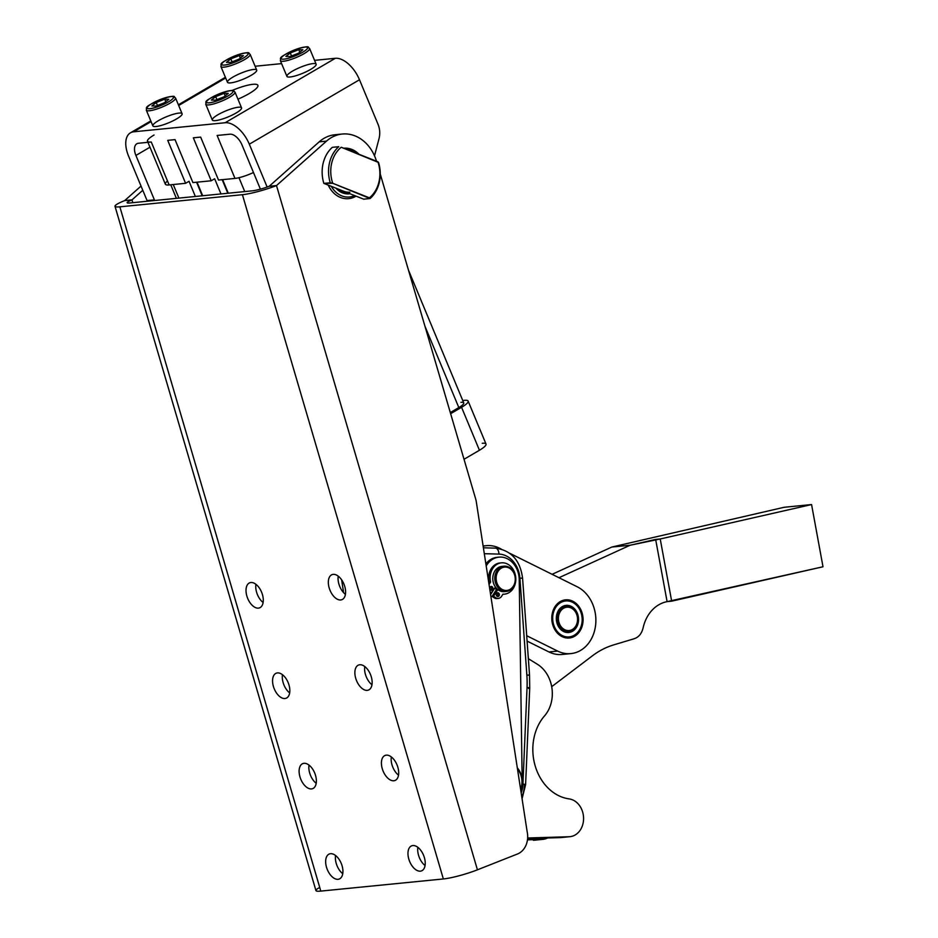 <?xml version="1.0" encoding="UTF-8"?>
<svg xmlns="http://www.w3.org/2000/svg" width="938" height="938" viewBox="0 0 938 938"><rect width="100%" height="100%" fill="white"/><g stroke="black" fill="none" stroke-linecap="round" stroke-linejoin="round"><path stroke-width="1.41" d="M287.567 58.484A14.258 2.896 157.4 0 1 287.989 52.903A14.258 2.896 157.4 0 1 307.582 47.932A14.258 2.896 157.4 0 1 287.567 58.484A14.258 2.896 -22.6 0 0 307.582 47.932A14.258 2.896 -22.6 0 0 287.989 52.903A14.258 2.896 -22.6 0 0 287.567 58.484M287.403 60.513A15.84 3.224 -22.6 0 0 302.728 54.416A15.84 3.224 -22.6 0 0 309.599 48.448A15.84 3.224 157.4 0 1 302.728 54.416A15.84 3.224 157.4 0 1 287.403 60.513A15.84 3.224 157.4 0 1 280.356 60.63A15.84 3.224 -22.6 0 0 287.403 60.513M293.957 76.271A15.84 3.224 -22.6 0 0 309.282 70.174A15.84 3.224 -22.6 0 0 316.153 64.206L309.599 48.448C307.078 47.346 311.803 45.083 297.205 48.893C275.221 58.508 281.728 57.816 280.356 60.63L286.911 76.377A15.84 3.224 -22.6 0 0 293.957 76.271A15.84 3.224 157.4 0 1 294.426 70.069A15.84 3.224 157.4 0 1 316.2 64.546A15.84 3.224 157.4 0 1 293.957 76.271M290.006 56.561L285.902 56.432L290.276 52.974L298.753 49.655L302.845 49.784L298.483 53.243L290.006 56.561L298.483 53.243L302.845 49.784L298.753 49.655L299.808 52.188L298.753 49.655L290.276 52.974L291.519 55.963L290.276 52.974L285.902 56.432L290.006 56.561M212.961 102.125A14.258 2.896 157.4 0 1 213.383 96.532A14.258 2.896 157.4 0 1 232.987 91.561A14.258 2.896 157.4 0 1 212.961 102.125A14.258 2.896 -22.6 0 0 232.987 91.561A14.258 2.896 -22.6 0 0 213.383 96.532A14.258 2.896 -22.6 0 0 212.961 102.125M212.797 104.153A15.84 3.224 -22.6 0 0 228.122 98.056A15.84 3.224 -22.6 0 0 234.992 92.088A15.84 3.224 157.4 0 1 228.122 98.056A15.84 3.224 157.4 0 1 212.797 104.153A15.84 3.224 157.4 0 1 205.75 104.259A15.84 3.224 -22.6 0 0 212.797 104.153M219.351 119.9A15.84 3.224 -22.6 0 0 234.676 113.803A15.84 3.224 -22.6 0 0 241.547 107.835L234.992 92.088C232.472 90.974 237.208 88.711 222.611 92.522C200.626 102.136 207.134 101.445 205.75 104.259L212.305 120.005A15.84 3.224 -22.6 0 0 219.351 119.9A15.84 3.224 157.4 0 1 219.832 113.697A15.84 3.224 157.4 0 1 241.605 108.175A15.84 3.224 157.4 0 1 219.351 119.9M215.4 100.19L211.308 100.061L215.681 96.614L224.147 93.296L228.251 93.425L223.877 96.872L215.4 100.19L223.877 96.872L228.251 93.425L224.147 93.296L225.202 95.828L224.147 93.296L215.681 96.614L216.924 99.592L215.681 96.614L211.308 100.061L215.4 100.19M535.117 840.096A19.006 15.477 -95.7 0 1 533.405 840.272L542.094 839.404L527.473 839.85L542.094 839.404L533.405 840.272A19.006 15.477 84.3 0 0 534.261 840.214L542.95 839.358A19.006 15.477 -95.7 0 1 542.094 839.404A19.006 15.477 84.3 0 0 547.558 837.986A19.006 15.477 -95.7 0 1 542.95 839.358M490.82 590.084A1.899 1.548 84.3 0 0 490.492 586.754A1.899 1.548 -95.7 0 1 490.82 590.084M519.23 579.719L522.149 778.986L519.23 579.719A22.172 18.057 84.3 0 0 506.332 558.286A22.172 18.057 84.3 0 0 486.201 565.966A22.172 18.057 -95.7 0 1 498.946 557.149A22.172 18.057 -95.7 0 1 519.23 579.719M498.946 557.149L497.117 557.324A22.172 18.057 84.3 0 0 485.884 563.879A22.172 18.057 -95.7 0 1 498.031 557.266M521.798 787.088A22.172 18.057 -95.7 0 1 520.848 790.781A22.172 18.057 84.3 0 0 521.798 787.088M522.067 798.719L525.597 784.719A6.332 0.633 -177.6 0 0 522.923 784.086A6.332 0.633 2.4 0 1 525.597 784.719A6.332 0.633 2.4 0 1 524.436 785.036A31.681 25.795 -95.7 0 1 521.833 797.171M522.923 784.086A25.338 20.636 -95.7 0 1 521.176 792.938A25.338 20.636 84.3 0 0 522.923 784.086L527.05 687.472L522.923 784.086M525.597 784.719L529.712 688.105A6.332 0.633 -177.6 0 0 527.05 687.472A6.332 0.633 2.4 0 1 529.712 688.105A6.332 0.633 2.4 0 1 528.551 688.422M529.712 688.105L529.524 675.032L526.863 675.125A88.7 72.238 -95.7 0 1 527.05 687.472A88.7 72.238 84.3 0 0 526.863 675.125L528.364 675.184M529.524 675.032L522.572 578.113L519.91 578.207L526.863 675.125L519.91 578.207L521.411 578.265M495.182 548.132A6.332 3.658 91.6 0 1 495.452 548.132A6.332 3.658 91.6 0 1 498.934 554.1A25.338 20.636 -95.7 0 1 519.91 578.207A25.338 20.636 84.3 0 0 498.934 554.1L484.313 553.69L498.934 554.1A6.332 3.658 -88.4 0 0 495.452 548.132A6.332 3.658 -88.4 0 0 495.182 548.132M633.549 638.93L613.663 644.898A93.929 76.506 84.3 0 0 592.488 655.756A93.929 76.506 -95.7 0 1 613.663 644.898L633.549 638.93C638.438 637.523 641.604 633.9 643.069 628.038A38.012 30.966 -95.7 0 1 666.226 601.833A38.012 30.966 84.3 0 0 643.069 628.038C641.604 633.9 638.438 637.523 633.549 638.93M558.966 577.714L630.137 545.236L611.846 547.042L552.107 574.314L611.846 547.042L630.137 545.236L660.223 538.975L811.569 504.562L784.133 507.282L611.846 547.042L784.133 507.282L811.569 504.562L823.001 566.763L666.226 601.833L667.094 601.633L655.65 539.432L630.137 545.236L558.966 577.714M551.696 686.675L592.488 655.756L551.696 686.675M566.482 653.622A34.847 28.386 -95.7 0 1 548.965 651.957L527.097 641.1L548.965 651.957A34.847 28.386 84.3 0 0 562.179 654.466L570.867 653.61A34.847 28.386 -95.7 0 1 557.653 651.089A34.847 28.386 84.3 0 0 594.153 632.2A34.847 28.386 84.3 0 0 577.198 586.766L509.791 553.303L577.198 586.766A34.847 28.386 -95.7 0 1 595.689 624.309A34.847 28.386 -95.7 0 1 570.867 653.61M671.667 601.176L823.001 566.763L811.569 504.562L660.223 538.975L671.667 601.176L660.223 538.975L655.65 539.432L667.094 601.633L671.667 601.176M526.71 635.73L557.653 651.089L548.965 651.957L557.653 651.089L526.71 635.73M501.044 548.965L499.473 548.179A34.847 28.386 84.3 0 0 483.152 546.197A34.847 28.386 -95.7 0 1 486.259 545.67A34.847 28.386 -95.7 0 1 499.473 548.179L501.044 548.965M552.728 611.635A19.17 15.606 -95.7 0 1 579.438 607.261A19.17 15.606 -95.7 0 1 570.128 637.899A19.17 15.606 -95.7 0 1 552.728 611.635A19.17 15.606 84.3 0 0 569.319 638.004A19.17 15.606 84.3 0 0 582.123 626.232A19.17 15.606 84.3 0 0 565.544 599.863A19.17 15.606 84.3 0 0 552.728 611.635M520.613 789.268A17.423 14.187 84.3 0 0 517.495 769.031A17.423 14.187 -95.7 0 1 520.613 789.268M520.778 790.324A19.006 15.477 84.3 0 0 517.307 767.835A19.006 15.477 -95.7 0 1 520.778 790.324M505.394 591.468A12.675 10.318 -95.7 0 1 498.793 590.26A12.675 10.318 -95.7 0 1 493.013 575.932A12.675 10.318 -95.7 0 1 502.909 566.364M494.783 588.067A12.042 9.802 84.3 0 0 496.483 589.556L497.644 589.451L496.483 589.556A12.042 9.802 -95.7 0 1 494.783 588.067M493.071 575.639A12.042 9.802 84.3 0 0 493.927 584.304A12.042 9.802 -95.7 0 1 493.071 575.639M501.678 589.17A11.725 9.544 84.3 0 0 515.232 578.195A11.725 9.544 84.3 0 0 500.2 568.92A11.725 9.544 84.3 0 0 501.678 589.17A11.725 9.544 -95.7 0 1 500.2 568.92A11.725 9.544 -95.7 0 1 515.232 578.195A11.725 9.544 -95.7 0 1 501.678 589.17M503.905 566.2L501.889 566.4A12.675 10.318 84.3 0 0 492.919 576.53A12.675 10.318 84.3 0 0 498.793 590.26A12.675 10.318 84.3 0 0 504.398 591.62L506.403 591.421A12.675 10.318 -95.7 0 1 500.798 590.061A12.675 10.318 -95.7 0 1 494.936 576.331A12.675 10.318 -95.7 0 1 503.905 566.2A12.675 10.318 -95.7 0 1 515.431 577.796A12.675 10.318 -95.7 0 1 506.403 591.421M500.798 590.061A12.675 10.318 84.3 0 0 515.454 578.207A12.675 10.318 84.3 0 0 499.204 568.182A12.675 10.318 84.3 0 0 500.798 590.061M566.376 630.324A11.725 9.544 84.3 0 0 576.952 615.258A11.725 9.544 84.3 0 0 560.607 611.048A11.725 9.544 84.3 0 0 566.376 630.324A11.725 9.544 -95.7 0 1 560.607 611.048A11.725 9.544 -95.7 0 1 576.952 615.258A11.725 9.544 -95.7 0 1 566.376 630.324M565.696 631.309A12.675 10.318 84.3 0 0 577.128 615.023A12.675 10.318 84.3 0 0 559.47 610.474A12.675 10.318 84.3 0 0 565.696 631.309A12.675 10.318 -95.7 0 1 557.09 618.119A12.675 10.318 -95.7 0 1 566.177 606.323A12.675 10.318 -95.7 0 1 577.702 617.919A12.675 10.318 -95.7 0 1 568.674 631.544A12.675 10.318 -95.7 0 1 565.696 631.309M114.999 206.29A25.338 3.33 163.6 0 1 124.672 200.603A25.338 3.33 -16.4 0 0 119.865 206.829A25.338 3.33 163.6 0 1 114.999 206.29L315.93 890.561A25.338 3.33 -16.4 0 0 320.808 891.1L119.865 206.829L242.414 194.694L119.865 206.829L320.808 891.1L443.357 878.953L242.414 194.694A25.338 3.33 -16.4 0 0 276.499 185.56L477.43 869.819L276.499 185.56A25.338 3.33 163.6 0 1 242.414 194.694L443.357 878.953A25.338 3.33 -16.4 0 0 477.43 869.819L517.483 853.99A19.006 15.477 84.3 0 0 527.144 831.666A19.006 15.477 -95.7 0 1 517.483 853.99L477.43 869.819A25.338 3.33 163.6 0 1 443.357 878.953L320.808 891.1A25.338 3.33 163.6 0 1 319.741 887.465M569.073 836.731L527.66 837.997L569.073 836.731L560.385 837.599L569.073 836.731A19.006 15.477 84.3 0 0 583.577 818.593A19.006 15.477 84.3 0 0 569.167 798.906A19.006 15.477 -95.7 0 1 583.565 818.065A19.006 15.477 -95.7 0 1 569.929 836.684A19.006 15.477 -95.7 0 1 569.073 836.731M562.096 837.423A19.006 15.477 -95.7 0 1 560.385 837.599L527.613 838.595L560.385 837.599A19.006 15.477 84.3 0 0 561.241 837.54L569.929 836.684M544.568 715.846A47.932 39.033 84.3 0 0 535.223 766.018A47.932 39.033 84.3 0 0 569.167 798.906A47.932 39.033 -95.7 0 1 535.223 766.018A47.932 39.033 -95.7 0 1 544.568 715.846A31.681 25.795 84.3 0 0 537.404 664.28A31.681 25.795 -95.7 0 1 544.568 715.846M528.352 658.687L537.404 664.28L528.352 658.687M252.134 190.848A12.675 1.665 -16.4 0 0 269.183 186.275A12.675 1.665 163.6 0 1 252.134 190.848L129.585 202.995A12.675 1.665 163.6 0 1 131.988 199.876A12.675 1.665 -16.4 0 0 127.146 202.714A12.675 1.665 -16.4 0 0 129.585 202.995L252.134 190.848M262.429 594.54A13.46 7.61 68.4 0 1 254.022 606.792A13.46 7.61 68.4 0 1 247.515 584.609A13.46 7.61 68.4 0 1 262.429 594.54A13.46 7.61 -111.6 0 0 249.707 582.791A13.46 7.61 -111.6 0 0 247.573 598.116A13.46 7.61 -111.6 0 0 259.603 607.836A13.46 7.61 -111.6 0 0 262.429 594.54M344.738 586.391A13.46 7.61 68.4 0 1 336.332 598.632A13.46 7.61 68.4 0 1 329.824 576.46A13.46 7.61 68.4 0 1 344.738 586.391A13.46 7.61 -111.6 0 0 332.017 574.642A13.46 7.61 -111.6 0 0 329.883 589.955A13.46 7.61 -111.6 0 0 341.913 599.675A13.46 7.61 -111.6 0 0 344.738 586.391M288.974 684.939A13.46 7.61 68.4 0 1 280.568 697.192A13.46 7.61 68.4 0 1 274.06 675.008A13.46 7.61 68.4 0 1 288.974 684.939A13.46 7.61 -111.6 0 0 276.253 673.191A13.46 7.61 -111.6 0 0 274.119 688.504A13.46 7.61 -111.6 0 0 286.149 698.235A13.46 7.61 -111.6 0 0 288.974 684.939M371.284 676.79A13.46 7.61 68.4 0 1 362.877 689.031A13.46 7.61 68.4 0 1 356.37 666.848A13.46 7.61 68.4 0 1 371.284 676.79A13.46 7.61 -111.6 0 0 358.562 665.03A13.46 7.61 -111.6 0 0 356.428 680.355A13.46 7.61 -111.6 0 0 368.458 690.075A13.46 7.61 -111.6 0 0 371.284 676.79M315.52 775.339A13.46 7.61 68.4 0 1 307.113 787.58A13.46 7.61 68.4 0 1 300.606 765.408A13.46 7.61 68.4 0 1 315.52 775.339A13.46 7.61 -111.6 0 0 302.798 763.591A13.46 7.61 -111.6 0 0 300.664 778.903A13.46 7.61 -111.6 0 0 312.694 788.635A13.46 7.61 -111.6 0 0 315.52 775.339M397.829 767.178A13.46 7.61 68.4 0 1 389.422 779.431A13.46 7.61 68.4 0 1 382.915 757.247A13.46 7.61 68.4 0 1 397.829 767.178A13.46 7.61 -111.6 0 0 385.108 755.43A13.46 7.61 -111.6 0 0 382.974 770.755A13.46 7.61 -111.6 0 0 395.004 780.475A13.46 7.61 -111.6 0 0 397.829 767.178M342.065 865.739A13.46 7.61 68.4 0 1 333.658 877.98A13.46 7.61 68.4 0 1 327.151 855.796A13.46 7.61 68.4 0 1 342.065 865.739A13.46 7.61 -111.6 0 0 329.344 853.99A13.46 7.61 -111.6 0 0 327.21 869.303A13.46 7.61 -111.6 0 0 339.239 879.023A13.46 7.61 -111.6 0 0 342.065 865.739M424.375 857.578A13.46 7.61 68.4 0 1 415.968 869.831A13.46 7.61 68.4 0 1 409.46 847.647A13.46 7.61 68.4 0 1 424.375 857.578A13.46 7.61 -111.6 0 0 411.653 845.83A13.46 7.61 -111.6 0 0 409.519 861.143A13.46 7.61 -111.6 0 0 421.549 870.874A13.46 7.61 -111.6 0 0 424.375 857.578M425.055 865.528A13.46 7.61 68.4 0 1 417.867 847.331A13.46 7.61 -111.6 0 0 425.055 865.528M342.745 873.688A13.46 7.61 68.4 0 1 335.558 855.491A13.46 7.61 -111.6 0 0 342.745 873.688M398.509 775.128A13.46 7.61 68.4 0 1 391.322 756.931A13.46 7.61 -111.6 0 0 398.509 775.128M316.2 783.289A13.46 7.61 68.4 0 1 309.012 765.091A13.46 7.61 -111.6 0 0 316.2 783.289M371.964 684.74A13.46 7.61 68.4 0 1 365.457 674.481A13.46 7.61 68.4 0 1 364.776 666.531A13.46 7.61 -111.6 0 0 365.457 674.481A13.46 7.61 -111.6 0 0 371.964 684.74M289.654 692.889A13.46 7.61 68.4 0 1 283.147 682.641A13.46 7.61 68.4 0 1 282.467 674.692A13.46 7.61 -111.6 0 0 283.147 682.641A13.46 7.61 -111.6 0 0 289.654 692.889M345.419 594.34A13.46 7.61 68.4 0 1 338.911 584.093A13.46 7.61 68.4 0 1 338.231 576.143A13.46 7.61 -111.6 0 0 338.911 584.093A13.46 7.61 -111.6 0 0 345.419 594.34M263.109 602.489A13.46 7.61 68.4 0 1 256.602 592.241A13.46 7.61 68.4 0 1 255.922 584.292A13.46 7.61 -111.6 0 0 256.602 592.241A13.46 7.61 -111.6 0 0 263.109 602.489M132.809 202.667L131.988 199.876L124.672 200.603L131.988 199.876L132.809 202.667M276.499 185.56L269.183 186.275L276.499 185.56L326.483 141.134L276.499 185.56M142.787 190.273L131.988 199.876L142.787 190.273M343.601 592.664L341.631 579.813L343.601 592.664M476.328 501.936A19.006 15.477 84.3 0 0 475.672 498.957L380.265 174.081L475.672 498.957A19.006 15.477 -95.7 0 1 476.328 501.936L527.144 831.666L476.328 501.936M376.49 161.207A39.595 32.255 84.3 0 0 326.483 141.134L319.166 141.861L269.183 186.275L319.166 141.861L326.483 141.134A39.595 32.255 -95.7 0 1 342.264 134.028A39.595 32.255 -95.7 0 1 376.49 161.207M356.041 196.148A25.338 20.636 -95.7 0 1 328.23 185.126A25.338 20.636 84.3 0 0 356.041 196.148M343.695 148.216A25.338 20.636 -95.7 0 1 359.066 154.313A25.338 20.636 84.3 0 0 343.695 148.216M342.264 134.028L334.948 134.755A39.595 32.255 84.3 0 0 319.166 141.861A39.595 32.255 -95.7 0 1 338.63 134.65M141.04 186.064L124.672 200.603L141.04 186.064M346.603 192.407A19.006 15.477 -95.7 0 1 337.657 188.866A19.006 15.477 84.3 0 0 346.603 192.407M335.956 188.198A20.589 16.767 84.3 0 0 349.933 193.732A20.589 16.767 -95.7 0 1 335.956 188.198M331.302 186.345A23.755 19.346 84.3 0 0 354.587 195.573A23.755 19.346 -95.7 0 1 331.302 186.345M357.061 153.515A23.755 19.346 84.3 0 0 347.341 149.658A23.755 19.346 -95.7 0 1 357.061 153.515M147.36 201.224A19.006 15.477 -95.7 0 1 147.078 200.591L128.588 156.165A25.338 13.777 59.7 0 1 130.429 132.833A25.338 13.777 59.7 0 1 133.688 131.801L151.077 121.635L133.688 131.801L225.143 122.737L335.323 58.297L314.547 60.36L335.323 58.297L225.143 122.737A25.338 13.777 59.7 0 1 249.309 144.194L359.489 79.753A25.338 13.777 -120.3 0 0 335.323 58.297A25.338 13.777 59.7 0 1 359.489 79.753L377.991 124.191A19.006 15.477 -95.7 0 1 379.011 138.695A19.006 15.477 84.3 0 0 377.991 124.191L359.489 79.753L249.309 144.194A25.338 13.777 -120.3 0 0 225.143 122.737L133.688 131.801A25.338 13.777 -120.3 0 0 128.588 156.165L147.078 200.591L154.395 199.864L135.904 155.438L149.974 147.207L135.904 155.438A12.675 6.883 59.7 0 1 138.461 143.256A12.675 6.883 -120.3 0 0 136.831 143.772A12.675 6.883 -120.3 0 0 135.904 155.438L154.395 199.864L147.078 200.591A19.006 15.477 84.3 0 0 147.36 201.224M178.677 105.49L225.683 77.995L178.677 105.49M281.599 63.62L255.101 66.246L281.599 63.62M234.512 82.157A15.84 3.224 157.4 0 1 234.981 75.955A15.84 3.224 157.4 0 1 256.754 70.432A15.84 3.224 157.4 0 1 234.512 82.157A15.84 3.224 -22.6 0 0 249.836 76.06A15.84 3.224 -22.6 0 0 256.707 70.092L250.153 54.345A15.84 3.224 157.4 0 1 243.282 60.313A15.84 3.224 157.4 0 1 227.957 66.41A15.84 3.224 157.4 0 1 220.899 66.516A15.84 3.224 -22.6 0 0 227.957 66.41A15.84 3.224 -22.6 0 0 243.282 60.313A15.84 3.224 -22.6 0 0 250.153 54.345C247.632 53.232 252.357 50.969 237.76 54.779C215.775 64.394 222.283 63.714 220.899 66.516L227.465 82.263A15.84 3.224 -22.6 0 0 234.512 82.157M159.906 125.786A15.84 3.224 157.4 0 1 160.375 119.583A15.84 3.224 157.4 0 1 182.16 114.061A15.84 3.224 157.4 0 1 159.906 125.786A15.84 3.224 -22.6 0 0 175.23 119.689A15.84 3.224 -22.6 0 0 182.101 113.721L175.547 97.974A15.84 3.224 157.4 0 1 168.676 103.942A15.84 3.224 157.4 0 1 153.351 110.039A15.84 3.224 157.4 0 1 146.305 110.145A15.84 3.224 -22.6 0 0 153.351 110.039A15.84 3.224 -22.6 0 0 168.676 103.942A15.84 3.224 -22.6 0 0 175.547 97.974C173.026 96.86 177.751 94.597 163.165 98.42C141.181 108.022 147.688 107.342 146.305 110.145L152.859 125.903A15.84 3.224 -22.6 0 0 159.906 125.786M252.873 84.314A25.338 5.147 157.4 0 1 256.355 88.43A25.338 5.147 157.4 0 1 237.947 99.182A25.338 5.147 -22.6 0 0 257.903 85.311A25.338 5.147 -22.6 0 0 252.873 84.314A25.338 5.147 -22.6 0 0 232.038 90.494A25.338 5.147 157.4 0 1 252.873 84.314M241.992 144.921A12.675 6.883 -120.3 0 0 229.916 134.193A12.675 6.883 59.7 0 1 241.992 144.921L260.401 189.148L241.992 144.921M138.461 143.256L151.264 141.99L169.133 184.938L185.595 183.309L167.726 140.36L175.043 139.633L192.911 182.582L211.202 180.776L193.334 137.816L200.65 137.1L218.519 180.049L234.981 178.419L217.112 135.459L229.916 134.193L217.112 135.459L234.981 178.419A19.006 3.858 -22.6 0 0 253.483 172.51A19.006 3.858 157.4 0 1 234.981 178.419L218.519 180.049L200.65 137.1L193.334 137.816L211.202 180.776L192.911 182.582L175.043 139.633L167.726 140.36L185.595 183.309L169.133 184.938L151.264 141.99L138.461 143.256M267.142 187.037L249.309 144.194L267.142 187.037M154.676 200.509A19.006 15.477 -95.7 0 1 154.395 199.864A19.006 15.477 84.3 0 0 154.676 200.509M374.508 155.825L379.011 138.695L374.508 155.825M377.885 161.77L341.233 147.243A30.098 24.505 84.3 0 0 332.756 183.297L369.408 197.824A30.098 24.505 84.3 0 0 377.885 161.77A30.098 24.505 -95.7 0 1 369.408 197.824L370.076 198.539L363.674 199.173L323.856 183.391A31.681 25.795 -95.7 0 1 332.333 147.336A31.681 25.795 84.3 0 0 323.856 183.391L330.258 182.758A31.681 25.795 -95.7 0 1 338.735 146.703L332.333 147.336L338.735 146.703A31.681 25.795 84.3 0 0 330.258 182.758L332.756 183.297A30.098 24.505 -95.7 0 1 341.233 147.243L378.542 162.485A31.681 25.795 -95.7 0 1 370.076 198.539A31.681 25.795 84.3 0 0 378.542 162.485L377.885 161.77M370.076 198.539L332.756 183.297L323.856 183.391L363.674 199.173L370.076 198.539M349.874 192.173A19.006 15.477 -95.7 0 1 343.765 191.282M565.145 631.356A12.675 10.318 84.3 0 0 568.135 631.591A12.675 10.318 84.3 0 0 568.405 631.567A12.675 10.318 -95.7 0 1 556.609 620.006A12.675 10.318 -95.7 0 1 565.907 606.358A12.675 10.318 84.3 0 0 565.626 606.382A12.675 10.318 84.3 0 0 556.539 618.177A12.675 10.318 84.3 0 0 565.145 631.356M574.314 629.949A13.624 11.092 84.3 0 0 571.559 606.523A13.624 11.092 84.3 0 0 556.422 620.323A13.624 11.092 84.3 0 0 574.314 629.949A13.624 11.092 -95.7 0 1 556.422 620.323A13.624 11.092 -95.7 0 1 571.559 606.523A13.624 11.092 -95.7 0 1 574.314 629.949M576.553 633.537A18.057 14.703 84.3 0 0 572.895 602.477A18.057 14.703 84.3 0 0 552.834 620.78A18.057 14.703 84.3 0 0 576.553 633.537A18.057 14.703 -95.7 0 1 552.834 620.78A18.057 14.703 -95.7 0 1 572.895 602.477A18.057 14.703 -95.7 0 1 576.553 633.537M575.006 635.542L574.783 635.694A19.006 15.477 -95.7 0 1 573.282 636.574L573.048 636.691A19.006 15.477 -95.7 0 1 571.465 637.324L571.207 637.406A19.006 15.477 -95.7 0 1 569.565 637.793L569.307 637.828A19.006 15.477 -95.7 0 1 568.756 637.899A19.006 15.477 -95.7 0 1 567.631 637.957L567.373 637.957A19.006 15.477 -95.7 0 1 565.684 637.828L565.426 637.793A19.006 15.477 -95.7 0 1 565.368 637.781A19.006 15.477 84.3 0 0 565.426 637.793L565.684 637.828A19.006 15.477 84.3 0 0 567.373 637.957L567.631 637.957A19.006 15.477 84.3 0 0 569.307 637.828L569.565 637.793A19.006 15.477 84.3 0 0 571.207 637.406L571.465 637.324A19.006 15.477 84.3 0 0 573.048 636.691L573.282 636.574A19.006 15.477 84.3 0 0 574.783 635.694L575.006 635.542A19.006 15.477 84.3 0 0 576.389 634.44A19.006 15.477 -95.7 0 1 575.006 635.542M576.471 634.264L576.6 634.252A19.006 15.477 84.3 0 0 577.855 632.939L578.043 632.716A19.006 15.477 84.3 0 0 579.145 631.215A19.006 15.477 -95.7 0 1 578.043 632.716L577.855 632.939A19.006 15.477 -95.7 0 1 576.6 634.252L576.471 634.264M562.296 600.648L562.554 600.566A19.006 15.477 -95.7 0 1 564.195 600.179L564.453 600.144A19.006 15.477 -95.7 0 1 565.004 600.074A19.006 15.477 -95.7 0 1 566.13 600.015L566.388 600.015A19.006 15.477 -95.7 0 1 568.076 600.144L568.334 600.179A19.006 15.477 -95.7 0 1 570.011 600.566L570.269 600.648A19.006 15.477 -95.7 0 1 571.887 601.293L572.133 601.41A19.006 15.477 -95.7 0 1 573.693 602.29L573.927 602.442A19.006 15.477 -95.7 0 1 575.381 603.544L575.604 603.732A19.006 15.477 -95.7 0 1 576.94 605.057L577.14 605.268A19.006 15.477 -95.7 0 1 578.347 606.78L578.523 607.027A19.006 15.477 -95.7 0 1 579.567 608.692L579.719 608.961A19.006 15.477 -95.7 0 1 580.587 610.767L580.704 611.06A19.006 15.477 -95.7 0 1 581.396 612.983L581.478 613.288A19.006 15.477 -95.7 0 1 581.97 615.281L582.029 615.598A19.006 15.477 -95.7 0 1 582.299 617.65L582.334 617.966A19.006 15.477 -95.7 0 1 582.392 620.03L582.392 620.346A19.006 15.477 -95.7 0 1 582.252 622.398L582.205 622.703A19.006 15.477 -95.7 0 1 581.853 624.708L581.783 625.013A19.006 15.477 -95.7 0 1 581.22 626.936L581.126 627.217A19.006 15.477 -95.7 0 1 580.376 629.023L580.235 629.292A19.006 15.477 -95.7 0 1 579.297 630.969A19.006 15.477 84.3 0 0 580.235 629.292L580.376 629.023A19.006 15.477 84.3 0 0 581.126 627.217L581.22 626.936A19.006 15.477 84.3 0 0 581.783 625.013L581.853 624.708A19.006 15.477 84.3 0 0 582.205 622.703L582.252 622.398A19.006 15.477 84.3 0 0 582.392 620.346L582.392 620.03A19.006 15.477 84.3 0 0 582.334 617.966L582.299 617.65A19.006 15.477 84.3 0 0 582.029 615.598L581.97 615.281A19.006 15.477 84.3 0 0 581.478 613.288L581.396 612.983A19.006 15.477 84.3 0 0 580.704 611.06L580.587 610.767A19.006 15.477 84.3 0 0 579.719 608.961L579.567 608.692A19.006 15.477 84.3 0 0 578.523 607.027L578.347 606.78A19.006 15.477 84.3 0 0 577.14 605.268L576.94 605.057A19.006 15.477 84.3 0 0 575.604 603.732L575.381 603.544A19.006 15.477 84.3 0 0 573.927 602.442L573.693 602.29A19.006 15.477 84.3 0 0 572.133 601.41L571.887 601.293A19.006 15.477 84.3 0 0 570.269 600.648L570.011 600.566A19.006 15.477 84.3 0 0 568.334 600.179L568.076 600.144A19.006 15.477 84.3 0 0 566.388 600.015L566.13 600.015A19.006 15.477 84.3 0 0 564.453 600.144L564.195 600.179A19.006 15.477 84.3 0 0 562.554 600.566L562.296 600.648A19.006 15.477 84.3 0 0 561.71 600.859A19.006 15.477 -95.7 0 1 562.296 600.648M488.792 582.744L489.12 582.228A15.735 12.815 -95.7 0 1 500.681 562.941A15.735 12.815 84.3 0 0 499.942 562.988A15.735 12.815 84.3 0 0 489.12 582.228L490.586 582.088A15.735 12.815 -95.7 0 1 501.408 562.847A15.735 12.815 -95.7 0 1 515.712 577.233A15.735 12.815 -95.7 0 1 504.515 594.153A15.735 12.815 -95.7 0 1 502.92 594.188L501.525 596.369A5.698 4.643 -95.7 0 1 498.383 598.409A5.698 4.643 -95.7 0 1 495.686 597.682L493.552 596.24L492.087 596.38L496.483 589.556L492.087 596.38L494.22 597.834L492.087 596.38L493.552 596.24L497.832 589.592L493.552 596.24L495.686 597.682L494.22 597.834L495.686 597.682A5.698 4.643 84.3 0 0 501.525 596.369L502.92 594.188A15.735 12.815 84.3 0 0 515.759 577.749A15.735 12.815 84.3 0 0 500.669 562.941A15.735 12.815 84.3 0 0 490.586 582.088L489.179 584.268A5.698 4.643 84.3 0 0 489.05 584.468A5.698 4.643 -95.7 0 1 489.179 584.268L490.586 582.088L488.792 582.744M503.776 594.2A15.735 12.815 -95.7 0 1 502.838 594.317A15.735 12.815 84.3 0 0 503.049 594.305L504.515 594.153M497.644 598.409A5.698 4.643 -95.7 0 1 494.22 597.834A5.698 4.643 84.3 0 0 496.917 598.561L498.383 598.409M497.234 596.38A1.899 1.548 84.3 0 0 496.906 593.051A1.899 1.548 -95.7 0 1 497.234 596.38M495.44 587.059L490.504 593.871L491.09 593.813L490.328 592.781L491.09 593.813L495.44 587.059M499.039 595.853A1.899 1.548 84.3 0 0 497.609 592.757A1.899 1.548 84.3 0 0 497.984 596.533A1.899 1.548 84.3 0 0 499.039 595.853A1.899 1.548 -95.7 0 1 496.366 595.302A1.899 1.548 -95.7 0 1 497.996 592.769A1.899 1.548 -95.7 0 1 499.039 595.853M492.614 589.556A1.899 1.548 84.3 0 0 491.195 586.461A1.899 1.548 84.3 0 0 491.571 590.236A1.899 1.548 84.3 0 0 492.614 589.556A1.899 1.548 -95.7 0 1 489.953 589.005A1.899 1.548 -95.7 0 1 491.582 586.473A1.899 1.548 -95.7 0 1 492.614 589.556M154.055 135.025A19.006 3.858 -22.6 0 0 151.264 141.99A19.006 3.858 157.4 0 1 147.489 141.239L165.358 184.188A19.006 3.858 -22.6 0 0 169.133 184.938A19.006 3.858 157.4 0 1 167.492 180.987M482.238 443.287A19.006 3.858 157.4 0 1 479.435 450.252L461.566 407.303A19.006 3.858 -22.6 0 0 464.357 400.338L462.739 400.491L464.357 400.338A19.006 3.858 157.4 0 1 468.132 401.089A19.006 3.858 157.4 0 1 461.566 407.303L479.435 450.252L464.017 459.28L479.435 450.252A19.006 3.858 -22.6 0 0 486.013 444.037L468.132 401.089M178.9 198.106L173.249 184.54L178.9 198.106M238.967 177.704L244.748 191.575L238.967 177.704M460.921 402.343A14.258 2.896 157.4 0 1 458.823 407.573L424.914 326.131L458.823 407.573A14.258 2.896 -22.6 0 0 463.747 402.918L408.464 270.085M189.042 181.292L185.595 183.309L189.042 181.292L195.362 196.476L189.042 181.292M461.566 407.303L450.627 413.693L461.566 407.303M458.823 407.573L450.299 412.556L458.823 407.573M214.65 178.759L211.202 180.776L214.65 178.759L220.969 193.932L214.65 178.759M197.027 182.183L202.678 195.749L197.027 182.183M222.634 179.639L228.286 193.216L222.634 179.639M227.817 193.251L222.177 179.686L227.817 193.251M196.57 182.23L202.209 195.796L196.57 182.23M157.478 105.49L156.236 102.5L151.862 105.947L155.954 106.076L164.431 102.758L168.805 99.311L164.701 99.182L156.236 102.5L157.478 105.49M165.756 101.714L164.701 99.182L165.756 101.714M153.515 108.011A14.258 2.896 -22.6 0 0 173.53 97.458A14.258 2.896 -22.6 0 0 153.938 102.43A14.258 2.896 -22.6 0 0 153.515 108.011A14.258 2.896 157.4 0 1 153.938 102.43A14.258 2.896 157.4 0 1 173.53 97.458A14.258 2.896 157.4 0 1 153.515 108.011M155.954 106.076L151.862 105.947L156.236 102.5L164.701 99.182L168.805 99.311L164.431 102.758L155.954 106.076M232.073 61.861L230.83 58.871L226.457 62.318L230.56 62.447L239.026 59.129L243.399 55.682L239.307 55.553L230.83 58.871L232.073 61.861M240.363 58.086L239.307 55.553L240.363 58.086M228.122 64.382A14.258 2.896 -22.6 0 0 248.136 53.829A14.258 2.896 -22.6 0 0 228.544 58.789A14.258 2.896 -22.6 0 0 228.122 64.382A14.258 2.896 157.4 0 1 228.544 58.789A14.258 2.896 157.4 0 1 248.136 53.829A14.258 2.896 157.4 0 1 228.122 64.382M230.56 62.447L226.457 62.318L230.83 58.871L239.307 55.553L243.399 55.682L239.026 59.129L230.56 62.447M522.572 578.113C520.191 560.314 511.151 550.325 495.452 548.132L483.398 547.792M130.429 132.833L150.784 120.932M178.384 104.786L225.39 77.291M567.314 638.039L568.756 637.899M563.562 600.214L565.004 600.074M499.942 562.988L501.408 562.847M486.259 545.67L483.117 545.975M170.751 184.786L176.403 198.352"/></g></svg>
